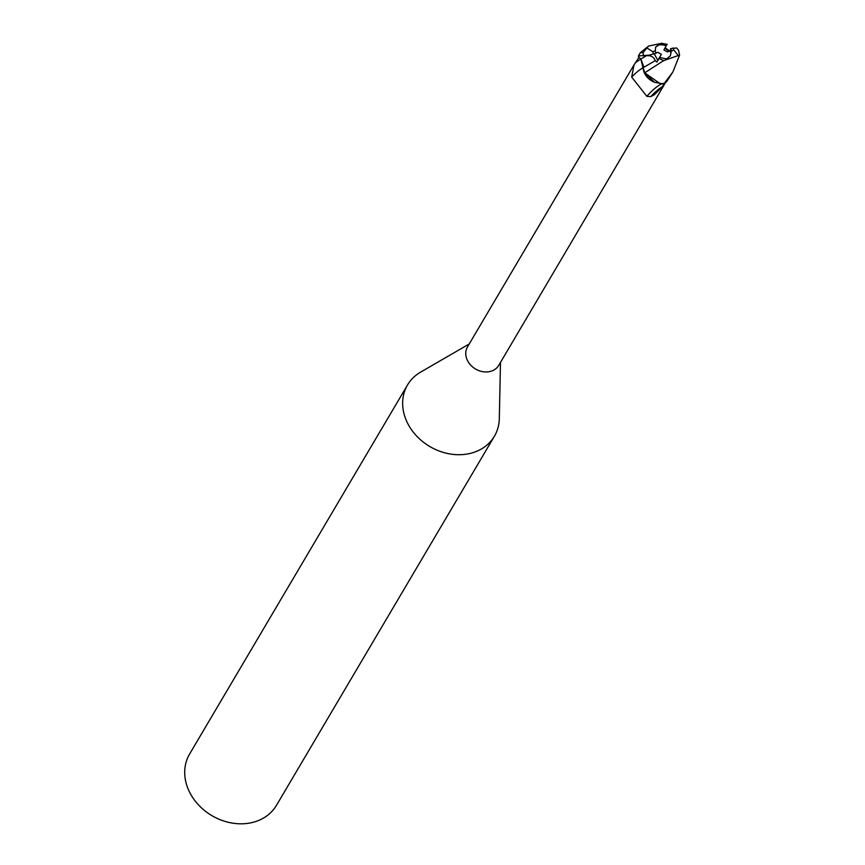 <?xml version="1.0" encoding="UTF-8"?>
<svg xmlns="http://www.w3.org/2000/svg" width="865" height="865" viewBox="0 0 865 865"><rect width="100%" height="100%" fill="white"/><g stroke="black" fill="none" stroke-linecap="round" stroke-linejoin="round"><path stroke-width="1.3" d="M655.984 52.949L657.887 52.354L661.368 54.322L659.152 58.247A8.509 7.039 30.6 0 0 659.162 58.247M659.152 58.247L657.854 60.409L654.189 53.76L657.865 60.409L658.979 58.615L656.924 62.042L655.216 60.669L643.063 67.73L644.868 73.017L642.998 67.773L643.755 71.298A16.23 13.418 30.6 0 0 654.556 82.294L662.201 83.7A19.538 5.233 -47.3 0 0 646.847 96.329L631.677 77.072L634.045 64.832L639.04 57.295M670.105 56.182A8.509 7.039 30.6 0 0 670.364 50.959L667.38 51.889L663.898 49.921L666.115 45.996A8.509 7.039 30.6 0 0 658.925 45.023A8.509 7.039 30.6 0 0 655.486 47.499M469.208 343.989L420.552 372.166A50.44 41.715 30.6 0 0 407.545 384.925A50.44 41.715 30.6 0 0 417.114 436.533A50.44 41.715 30.6 0 0 472.982 452.654A50.44 41.715 30.6 0 0 494.412 436.22A50.44 41.715 30.6 0 0 499.31 418.671L500.478 362.457M634.045 64.832L467.522 346.854A18.154 15.019 30.6 0 0 470.971 365.43A18.154 15.019 30.6 0 0 491.071 371.226A18.154 15.019 30.6 0 0 498.791 365.311L665.52 82.564M407.545 384.925L189.608 754.021A50.44 41.715 30.6 0 0 199.177 805.629A50.44 41.715 30.6 0 0 255.045 821.75A50.44 41.715 30.6 0 0 276.476 805.315L494.412 436.22M638.5 56.949L640.868 59.015L643.603 66.389M643.095 67.686L640.868 59.015L643.009 67.762A20.587 5.514 -47.3 0 0 631.677 77.072M663.823 83.278L662.633 86.532L654.34 94.728L650.75 96.631L646.847 96.329M662.633 86.532A20.511 5.493 -47.3 0 0 650.75 96.631M643.755 71.298L644.63 72.876L663.606 60.658L679.598 55.079L672.862 72.011L664.158 83.494L662.201 83.7M644.63 72.876L654.556 82.294M661.368 54.322L657.854 60.409M664.871 48.202L669.077 51.359M666.104 45.996L666.569 45.185L659.087 44.731L655.627 47.24L655.302 50.894L652.794 51.673L646.901 47.953L643.084 52.603L640.349 52.7L638.402 55.955L649.388 55.122L656.092 53.165A8.509 7.039 30.6 0 1 655.302 50.894M659.649 57.447L666.515 58.939L670.288 55.901L671.402 50.905A8.509 7.039 30.6 0 0 670.613 48.645L670.364 50.959M663.823 83.548L660.103 83.635L644.728 72.822M645.831 55.749L646.533 55.706C650.967 55.317 653.854 56.971 655.216 60.669M638.511 56.949L638.402 55.955M658.827 58.496L663.974 60.691M661.855 43.25L648.588 46.061L646.901 47.953M669.834 51.122L665.131 47.737M667.25 44.374L661.466 43.261M679.598 55.079L678.517 50.17L676.571 47.953L670.613 48.645M664.158 83.494A18.911 15.646 30.6 0 0 666.677 81.57L672.851 72.011M667.066 44.299L666.569 45.185M671.402 50.905L673.911 50.127L678.571 55.933M657.865 60.409L656.924 62.042M640.868 59.015L640.868 59.025A28.426 7.612 -47.3 0 0 635.115 63.08M646.501 55.706L640.868 59.004M652.794 51.673A11.353 9.385 30.6 0 0 653.68 53.922M643.084 52.603A18.911 15.646 30.6 0 0 643.603 55.879M673.911 50.127A11.353 9.385 30.6 0 0 673.035 47.889M648.588 46.061L640.349 52.7"/></g></svg>
